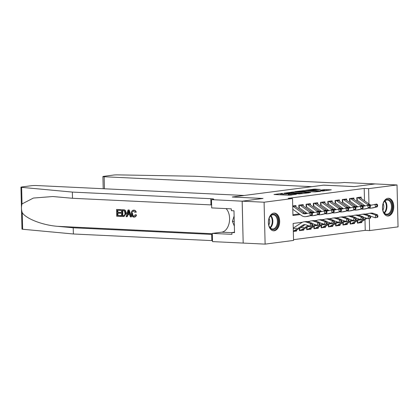 <?xml version="1.0" encoding="UTF-8"?>
<svg xmlns="http://www.w3.org/2000/svg" width="419" height="419" viewBox="0 0 419 419"><rect width="100%" height="100%" fill="white"/><g stroke="black" fill="none" stroke-linecap="round" stroke-linejoin="round"><path stroke-width="0.63" d="M282.49 193.348L273.984 194.5L289.466 195.238L296.411 194.275A3.572 0.309 -1.4 0 1 291.383 194.442L290.095 194.379A3.572 0.309 -1.4 0 1 288.801 194.17A3.572 0.309 -1.4 0 1 289.618 193.95L288.413 193.892A3.572 0.309 -1.4 0 1 283.385 194.06L282.097 193.997A3.572 0.309 -1.4 0 1 280.798 193.788A3.572 0.309 -1.4 0 1 281.615 193.568L282.49 193.348M388.334 215.979A8.872 5.646 -87.3 0 1 387.695 216.005A8.872 5.646 -87.3 0 1 382.468 207.374A8.872 5.646 -87.3 0 1 387.905 198.307A8.872 5.646 -87.3 0 1 388.544 198.281A8.872 5.646 -87.3 0 1 393.776 206.913A8.872 5.646 -87.3 0 1 388.334 215.979M274.241 230.78A8.872 5.646 -87.3 0 1 273.602 230.806A8.872 5.646 -87.3 0 1 268.375 222.18A8.872 5.646 -87.3 0 1 273.811 213.114A8.872 5.646 -87.3 0 1 274.45 213.088A8.872 5.646 -87.3 0 1 279.683 221.714A8.872 5.646 -87.3 0 1 274.241 230.78M320.326 189.409L314.26 189.121L305.613 190.278L323.07 191.033L331.314 189.812L324.495 189.608L320.65 190.142L324.741 190.509L319.854 190.828L308.573 190.168L320.326 189.409M242.151 201.172L262.907 198.48L232.236 197.009L244.115 195.469L36.422 185.533A3.41 0.299 -1.4 0 0 31.619 185.69L21.73 186.974A3.41 0.299 -1.4 0 0 20.95 187.183A3.41 0.299 -1.4 0 0 21.62 187.345L72.356 192.08L210.815 198.7A7.961 0.691 178.6 0 1 213.706 199.166A7.961 0.691 178.6 0 1 211.878 199.654L242.151 201.172L243.177 243.078L242.187 201.167L263.017 198.465L232.346 196.998L323.62 185.156L354.291 186.623L375.115 183.92L397.023 184.968L398.05 226.873L369.616 230.565L369.322 218.545M242.187 201.167L264.096 202.215L292.53 198.527L292.944 215.513L300.219 214.57M364.514 200.801L364.211 188.445L288.146 198.318L292.53 198.527M364.211 188.445L368.594 188.655L397.023 184.968M293.719 191.939L283.904 193.211L299.386 193.95L309.604 192.745L293.719 191.939L293.74 192.829M294.814 191.645L304.775 190.504L320.661 191.31L315.245 191.897L307.394 191.645L304.754 192.022L310.704 192.531L294.814 191.766M357.37 220.776L357.428 223.128L361.775 222.568L360.382 222.499M350.127 221.719L350.184 224.071L354.532 223.505L353.138 223.437M342.883 222.657L342.941 225.008L347.288 224.448L345.895 224.38M335.64 223.599L335.698 225.951L340.045 225.385L338.652 225.317M328.396 224.537L328.454 226.889L332.801 226.323L331.408 226.26M321.153 225.48L321.211 227.831L325.553 227.266L324.159 227.198M313.904 226.417L313.962 228.769L318.309 228.203L316.916 228.14M306.661 227.355L306.718 229.712L311.066 229.146L309.672 229.078M299.417 228.297L299.475 230.649L303.822 230.083L302.429 230.021M295.987 206.886L295.955 205.54L292.713 205.959M303.23 205.949L303.199 204.603L298.852 205.163L298.92 207.997M310.479 205.006L310.442 203.66L306.095 204.226L306.169 207.054M317.722 204.069L317.686 202.723L313.344 203.283L313.412 206.117M324.966 203.126L324.929 201.78L320.587 202.346L320.655 205.174M332.209 202.188L332.178 200.842L327.831 201.403L327.899 204.236M339.453 201.251L339.421 199.9L335.074 200.465L335.142 203.299M346.696 200.308L346.665 198.962L342.318 199.523L342.386 202.356M353.94 199.371L353.908 198.019L349.561 198.585L349.629 201.419M292.928 214.738L299.297 213.915M304.891 213.187L306.54 212.972M312.134 212.244L313.784 212.035M319.378 211.307L321.027 211.092M326.621 210.369L328.271 210.155M333.864 209.427L335.514 209.212M341.108 208.489L342.758 208.274M348.357 207.546L350.001 207.332M355.6 206.609L357.245 206.394M362.844 205.666L364.493 205.451M356.873 200.476L356.805 197.642L361.152 197.082L361.183 198.428M293.536 239.658L365.237 230.356L364.975 219.608M293.337 231.445L296.579 231.026L296.558 230.131M296.511 228.193L293.263 228.617M303.754 227.255L300.36 227.695M303.822 230.083L303.801 229.188M310.998 226.312L307.604 226.752M311.066 229.146L311.045 228.25M318.241 225.375L314.852 225.815M318.309 228.203L318.288 227.308M325.484 224.432L322.096 224.872M325.553 227.266L325.532 226.37M332.728 223.495L329.339 223.935M332.801 226.323L332.775 225.427M339.971 222.552L336.583 222.992M340.045 225.385L340.019 224.49M347.22 221.614L343.826 222.054M347.288 224.448L347.267 223.547M354.464 220.672L351.07 221.112M354.532 223.505L354.511 222.609M361.707 219.734L358.313 220.174M361.775 222.568L361.754 221.667M243.214 243.072L265.122 244.125L264.096 202.215M365.237 230.356L369.616 230.565M302.487 222.232L293.138 223.442L293.557 240.433L265.122 244.125M367.683 213.769L365.19 214.093M360.44 214.711L357.946 215.036M353.196 215.649L350.703 215.974M345.953 216.592L343.46 216.916M338.709 217.529L336.211 217.854M331.466 218.472L328.967 218.797M324.222 219.409L321.724 219.734M316.974 220.352L314.48 220.677M309.73 221.29L307.237 221.614M368.966 203.98L368.594 188.655M296.579 231.026L295.186 230.958M287.287 195.134A3.572 0.309 -1.4 0 0 288.44 195.029L288.413 193.892M288.817 194.976L288.44 195.029M280.819 194.594L279.525 194.762M303.691 193.547L302.387 193.484M285.742 193.033L301.57 193.609A3.572 0.309 -1.4 0 0 302.387 193.389A3.572 0.309 -1.4 0 0 301.088 193.18L291.802 192.735A3.572 0.309 -1.4 0 0 286.774 192.902L285.742 193.033M306.451 191.713L306.745 191.729M302.45 191.284L297.563 191.603L303.806 191.897L306.446 191.52L302.45 191.284M325.762 190.682L324.746 190.718M293.331 231.209A3.981 3.053 -97.4 0 0 293.771 230.984L302.869 225.165A5.688 4.358 82.6 0 1 304.294 224.642A5.688 4.358 82.6 0 1 305.865 224.804L310.07 226.234L310.489 223.495L306.284 222.065A8.532 6.536 -97.4 0 0 303.927 221.819A8.532 6.536 -97.4 0 0 301.79 222.609L293.253 228.072M294.426 231.131A3.981 3.053 -97.4 0 0 294.588 231.12A3.981 3.053 -97.4 0 0 295.584 230.749L304.681 224.93A5.688 4.358 82.6 0 1 305.215 224.647M312.584 225.626L310.07 226.234L312.584 225.626L312.752 224.532L312.029 224.626L311.862 225.721M312.029 224.626L310.489 223.495L312.302 223.259L308.096 221.829A8.532 6.536 -97.4 0 0 305.739 221.583L303.927 221.819M312.302 223.259L312.752 224.532M294.196 205.771A3.981 3.053 82.6 0 1 294.981 206.169L304.388 212.878A5.688 4.358 -97.4 0 0 306.226 213.606M292.719 206.138A3.981 3.053 82.6 0 1 293.174 206.405L302.576 213.114A5.688 4.358 -97.4 0 0 305.215 213.831A5.688 4.358 -97.4 0 0 305.592 213.758L311.553 212.496L312.275 213.124L311.553 213.219L311.778 214.334L312.501 214.24L312.275 213.124M312.501 214.24L312.108 215.277L307.96 216.309A8.532 6.536 82.6 0 1 307.394 216.414L305.582 216.649A8.532 6.536 82.6 0 1 301.622 215.57L292.792 209.275M312.108 215.277L306.148 216.544A8.532 6.536 82.6 0 1 305.582 216.649M311.778 214.334L310.296 215.513L309.741 212.732L311.553 213.219M275.932 228.219A7.678 4.887 -87.3 0 1 269.092 226.056A7.678 4.887 -87.3 0 1 269.506 217.388A7.678 4.887 -87.3 0 1 270.721 215.607A7.678 4.887 -87.3 0 1 277.467 217.54A7.678 4.887 -87.3 0 1 275.932 228.219M269.029 225.888A7.107 4.525 92.7 0 0 272.549 228.994A7.107 4.525 92.7 0 0 275.299 227.727A7.107 4.525 92.7 0 0 277.284 219.875A7.107 4.525 92.7 0 0 273.225 214.79A7.107 4.525 92.7 0 0 270.475 216.057A7.107 4.525 92.7 0 0 269.433 217.55M272.968 230.717A8.815 5.609 92.7 0 0 276.32 229.151A8.815 5.609 92.7 0 0 278.787 219.456A8.815 5.609 92.7 0 0 273.806 213.114M234.116 216.073L232.377 221.342L234.357 226.134M234.247 221.431L232.377 221.342M268.768 225.008A5.059 3.221 92.7 0 0 269.082 218.393M390.026 213.412A7.678 4.887 -87.3 0 1 383.186 211.249A7.678 4.887 -87.3 0 1 383.6 202.581A7.678 4.887 -87.3 0 1 384.815 200.806A7.678 4.887 -87.3 0 1 391.561 202.738A7.678 4.887 -87.3 0 1 390.026 213.412M383.123 211.082A7.107 4.525 92.7 0 0 386.643 214.188A7.107 4.525 92.7 0 0 389.392 212.925A7.107 4.525 92.7 0 0 391.377 205.069A7.107 4.525 92.7 0 0 387.324 199.989A7.107 4.525 92.7 0 0 384.569 201.251A7.107 4.525 92.7 0 0 383.526 202.744M387.062 215.916A8.815 5.609 92.7 0 0 390.414 214.345A8.815 5.609 92.7 0 0 392.881 204.655A8.815 5.609 92.7 0 0 387.9 198.307M382.861 210.207A5.059 3.221 92.7 0 0 383.176 203.592M120.562 216.424L116.718 216.241L116.555 209.442L120.258 209.62L120.279 210.406L117.315 210.265L117.367 212.354L120.127 212.485L120.148 213.271L117.383 213.14L117.44 215.492L120.541 215.638L120.562 216.424L120.887 216.382A14.812 9.428 92.7 0 0 120.971 215.586L117.87 215.434A14.812 9.428 92.7 0 0 117.964 213.166M120.148 213.271L120.724 213.198A14.812 9.428 92.7 0 0 120.703 212.412L117.938 212.281A14.812 9.428 92.7 0 0 117.755 210.286M120.279 210.406L120.709 210.348A14.812 9.428 92.7 0 0 120.588 209.579L116.555 209.442M123.993 216.544L126.381 213.166L125.318 210.375L124.474 209.861L121.405 209.678L124.134 209.903L124.914 210.427L125.805 213.245L123.993 216.544L121.573 216.471L121.405 209.678M134.169 217.105C135.347 217.084 136.123 216.356 136.494 214.916L135.201 214.727L136.494 214.916M134.185 216.304C133.095 216.005 132.582 215.052 132.65 213.449L132.074 213.528C132.048 215.115 132.608 216.057 133.766 216.361L134.185 216.304M135.945 214.989C135.688 216.414 134.991 217.131 133.855 217.147C132.236 216.885 131.393 215.67 131.33 213.496C131.315 211.406 132.095 210.301 133.666 210.176C134.709 210.259 135.4 210.951 135.746 212.25L136.275 212.182C135.824 210.909 135.059 210.228 133.98 210.134L133.289 210.191L133.98 210.134M72.356 192.08L72.503 198.281L52.789 196.532L33.405 198.056L22.029 203.917C21.207 206.693 21.28 209.615 22.238 212.679C26.078 218.802 42.811 225.249 57.67 226.333L73.225 227.784L211.689 234.41A7.961 0.691 178.6 0 1 212.328 234.446M131.121 216.927L131.451 216.885L129.193 209.992L128.361 209.95L128.869 210.034L131.121 216.927L130.335 216.89L129.686 214.774L127.444 214.664L126.899 216.728L126.114 216.691L128.031 209.992M126.899 216.728L127.224 216.686L127.989 214.596M73.225 227.784L73.377 233.985L211.841 240.611A7.961 0.691 178.6 0 1 212.48 240.647M211.611 204.938A7.961 0.691 178.6 0 0 210.967 204.901L72.503 198.281M22.238 212.679L22.647 229.251L73.377 233.985M211.48 199.706L211.684 207.913L231.309 208.856L231.356 210.668L233.985 210.794L234.52 232.655L231.89 232.529L231.932 234.341L212.302 233.399L212.506 241.611L243.177 243.078M226.087 208.604A12.795 8.144 -87.3 0 1 229.277 222.458A12.795 8.144 -87.3 0 1 221.756 232.173L212.302 233.399M22.647 229.251A3.41 0.299 178.6 0 1 21.977 229.093L20.95 187.183M234.509 232.189L231.89 232.529M135.201 214.727L133.996 216.351M135.007 212.417L133.378 210.967M133.651 210.956C132.519 211.108 131.995 211.962 132.074 213.528M135.746 212.25L136.275 212.182M134.525 217.094L133.855 217.147M128.141 212.035L127.648 213.889L129.445 213.978L128.471 210.799L128.141 212.035L128.68 211.967L128.224 213.816L127.648 213.889M128.869 210.034L129.193 209.992M129.413 213.873L128.224 213.816M122.296 215.722L124.611 215.356L125.061 213.192L124.108 210.731L122.165 210.495L122.296 215.722L123.856 215.764M125.805 213.245L126.381 213.166M124.914 210.427L125.318 210.375M124.134 209.903L124.474 209.861M122.725 215.67A14.812 9.428 92.7 0 0 122.61 210.516M120.541 215.638L120.971 215.586M117.44 215.492L117.87 215.434M120.127 212.485L120.703 212.412M117.367 212.354L117.938 212.281M120.258 209.62L120.588 209.579M103.215 188.728L102.917 176.546A3.41 0.299 -1.4 0 1 103.697 176.336L113.586 175.053A3.41 0.299 -1.4 0 1 117.697 174.875L194.416 176.242L332.88 182.862A7.961 0.691 -1.4 0 0 344.083 182.501L375.152 183.915L354.401 186.607L323.73 185.14L311.846 186.68L104.153 176.745L104.446 188.791M102.917 176.546A3.41 0.299 -1.4 0 0 104.153 176.745M299.805 228.051L299.863 230.429L299.47 230.44M312.459 223.709L312.459 223.709A5.688 4.358 82.6 0 1 313.108 223.861L317.314 225.296L317.733 222.557L313.527 221.127A8.532 6.536 -97.4 0 0 311.17 220.881A8.532 6.536 -97.4 0 0 309.039 221.667L308.541 221.981M319.828 224.689L317.314 225.296L319.828 224.689L319.996 223.594L319.273 223.688L319.105 224.783M319.273 223.688L317.733 222.557L319.545 222.321L315.339 220.892A8.532 6.536 -97.4 0 0 312.983 220.645L311.17 220.881M301.675 230.193A3.981 3.053 -97.4 0 0 301.832 230.178A3.981 3.053 -97.4 0 0 302.827 229.811L308.992 225.867M299.863 230.429A3.981 3.053 -97.4 0 0 300.02 230.413A3.981 3.053 -97.4 0 0 301.015 230.047L308.049 225.548M319.545 222.321L319.996 223.594M307.048 227.108L307.106 229.486L306.713 229.502M319.702 222.767L319.702 222.767A5.688 4.358 82.6 0 1 320.352 222.924L324.557 224.354L324.976 221.614L320.771 220.185A8.532 6.536 -97.4 0 0 318.419 219.938A8.532 6.536 -97.4 0 0 316.282 220.729L315.785 221.043M327.071 223.746L324.557 224.354L327.071 223.746L327.239 222.651L326.516 222.746L326.349 223.84M326.516 222.746L324.976 221.614L326.789 221.384L322.583 219.949A8.532 6.536 -97.4 0 0 320.226 219.703L318.419 219.938M308.918 229.256A3.981 3.053 -97.4 0 0 309.075 229.24A3.981 3.053 -97.4 0 0 310.07 228.868L316.235 224.924M307.106 229.486A3.981 3.053 -97.4 0 0 307.263 229.476A3.981 3.053 -97.4 0 0 308.258 229.104L315.292 224.605M326.789 221.384L327.239 222.651M314.292 226.171L314.35 228.549L313.957 228.559M326.946 221.829L326.946 221.829A5.688 4.358 82.6 0 1 327.595 221.986L331.801 223.416L332.225 220.677L328.014 219.247A8.532 6.536 -97.4 0 0 325.663 219.001A8.532 6.536 -97.4 0 0 323.526 219.786L323.033 220.106M334.315 222.808L331.801 223.416L334.315 222.808L334.482 221.714L333.76 221.808L333.592 222.903M333.76 221.808L332.225 220.677L334.032 220.441L329.826 219.011A8.532 6.536 -97.4 0 0 327.469 218.765L325.663 219.001M316.162 228.313A3.981 3.053 -97.4 0 0 316.319 228.297A3.981 3.053 -97.4 0 0 317.314 227.931L323.478 223.987M314.35 228.549A3.981 3.053 -97.4 0 0 314.507 228.533A3.981 3.053 -97.4 0 0 315.507 228.166L322.536 223.667M334.032 220.441L334.482 221.714M321.535 225.228L321.593 227.606L321.205 227.622M334.194 220.886A5.688 4.358 82.6 0 0 334.189 220.886A5.688 4.358 82.6 0 1 334.839 221.043L339.05 222.473L339.469 219.734L335.258 218.304A8.532 6.536 -97.4 0 0 332.906 218.058A8.532 6.536 -97.4 0 0 330.769 218.849L330.277 219.163M341.558 221.871L339.05 222.473L341.558 221.871L341.726 220.771L341.003 220.865L340.836 221.96M341.003 220.865L339.469 219.734L341.276 219.504L337.07 218.074A8.532 6.536 -97.4 0 0 334.718 217.828L332.906 218.058M323.405 227.376A3.981 3.053 -97.4 0 0 323.562 227.36A3.981 3.053 -97.4 0 0 324.557 226.993L330.722 223.049M321.593 227.606A3.981 3.053 -97.4 0 0 321.75 227.596A3.981 3.053 -97.4 0 0 322.75 227.224L329.779 222.725M341.276 219.504L341.726 220.771M301.439 204.828A3.981 3.053 82.6 0 1 302.225 205.231L311.631 211.935A5.688 4.358 -97.4 0 0 313.47 212.663M299.627 205.064A3.981 3.053 82.6 0 1 300.418 205.467L309.819 212.171A5.688 4.358 -97.4 0 0 310.605 212.616M312.04 212.92A5.688 4.358 -97.4 0 0 312.464 212.894A5.688 4.358 -97.4 0 0 312.841 212.821L318.796 211.553L319.524 212.187L318.796 212.281L319.021 213.397L319.744 213.302L319.524 212.187M319.744 213.302L319.351 214.339L315.203 215.371A8.532 6.536 82.6 0 1 314.638 215.476L312.825 215.712A8.532 6.536 82.6 0 1 310.877 215.586M319.351 214.339L313.391 215.607A8.532 6.536 82.6 0 1 312.825 215.712M307.111 213.381L299.459 207.924M299.245 205.116L299.307 207.84M319.021 213.397L317.539 214.575L316.984 211.789L318.796 212.281M308.683 203.891A3.981 3.053 82.6 0 1 309.473 204.289L318.875 210.998A5.688 4.358 -97.4 0 0 320.713 211.726M306.87 204.126A3.981 3.053 82.6 0 1 307.661 204.524L317.063 211.234A5.688 4.358 -97.4 0 0 317.848 211.679M319.283 211.977A5.688 4.358 -97.4 0 0 319.707 211.951A5.688 4.358 -97.4 0 0 320.085 211.883L326.04 210.616L326.768 211.249L326.04 211.338L326.265 212.454L326.988 212.36L326.768 211.249M326.988 212.36L326.595 213.397L322.447 214.428A8.532 6.536 82.6 0 1 321.881 214.538L320.074 214.769A8.532 6.536 82.6 0 1 318.121 214.643M326.595 213.397L320.635 214.664A8.532 6.536 82.6 0 1 320.074 214.769M314.36 212.443L306.703 206.986M306.488 204.173L306.556 206.897M326.265 212.454L324.783 213.632L324.227 210.851L326.04 211.338M315.926 202.948A3.981 3.053 82.6 0 1 316.717 203.351L326.118 210.055A5.688 4.358 -97.4 0 0 327.957 210.783M314.114 203.184A3.981 3.053 82.6 0 1 314.905 203.587L324.306 210.291A5.688 4.358 -97.4 0 0 325.097 210.736M326.527 211.04A5.688 4.358 -97.4 0 0 326.951 211.014A5.688 4.358 -97.4 0 0 327.328 210.94L333.283 209.673L334.011 210.307L333.288 210.401L333.508 211.516L334.231 211.422L334.011 210.307M334.231 211.422L333.838 212.459L329.69 213.491A8.532 6.536 82.6 0 1 329.125 213.596L327.318 213.831A8.532 6.536 82.6 0 1 325.364 213.706M333.838 212.459L327.883 213.727A8.532 6.536 82.6 0 1 327.318 213.831M321.603 211.501L313.951 206.048M313.731 203.236L313.8 205.959M333.508 211.516L332.026 212.695L331.471 209.909L333.288 210.401M323.169 202.01A3.981 3.053 82.6 0 1 323.96 202.414L333.362 209.118A5.688 4.358 -97.4 0 0 335.2 209.846M321.357 202.246A3.981 3.053 82.6 0 1 322.148 202.644L331.549 209.353A5.688 4.358 -97.4 0 0 332.34 209.799M333.77 210.097A5.688 4.358 -97.4 0 0 334.194 210.071A5.688 4.358 -97.4 0 0 334.572 210.003L340.527 208.735L341.255 209.369L340.532 209.463L340.752 210.574L341.475 210.479L341.255 209.369M341.475 210.479L341.082 211.522L336.934 212.548A8.532 6.536 82.6 0 1 336.373 212.658L334.561 212.894A8.532 6.536 82.6 0 1 332.607 212.763M341.082 211.522L335.127 212.784A8.532 6.536 82.6 0 1 334.561 212.894M328.847 210.563L321.195 205.106M320.975 202.293L321.043 205.022M340.752 210.574L339.27 211.752L338.72 208.971L340.532 209.463M328.779 224.291L328.836 226.669L328.449 226.679M341.438 219.949L341.438 219.949A5.688 4.358 82.6 0 1 342.087 220.106L346.293 221.536L346.712 218.797L342.506 217.367A8.532 6.536 -97.4 0 0 340.149 217.121A8.532 6.536 -97.4 0 0 338.013 217.906L337.52 218.226M348.802 220.928L346.293 221.536L348.802 220.928L348.969 219.834L348.247 219.928L348.079 221.023M348.247 219.928L346.712 218.797L348.524 218.561L344.313 217.131A8.532 6.536 -97.4 0 0 341.962 216.885L340.149 217.121M330.649 226.433A3.981 3.053 -97.4 0 0 330.806 226.417A3.981 3.053 -97.4 0 0 331.806 226.051L337.965 222.107M328.836 226.669A3.981 3.053 -97.4 0 0 328.994 226.653A3.981 3.053 -97.4 0 0 329.994 226.286L337.023 221.787M348.524 218.561L348.969 219.834M330.413 201.068A3.981 3.053 82.6 0 1 331.204 201.471L340.605 208.175A5.688 4.358 -97.4 0 0 342.443 208.903M328.601 201.303A3.981 3.053 82.6 0 1 329.392 201.707L338.798 208.411A5.688 4.358 -97.4 0 0 339.584 208.856M341.014 209.16A5.688 4.358 -97.4 0 0 341.438 209.133A5.688 4.358 -97.4 0 0 341.815 209.06L347.77 207.798L348.498 208.426L347.775 208.521L347.995 209.636L348.718 209.542L348.498 208.426M348.718 209.542L348.325 210.579L344.182 211.611A8.532 6.536 82.6 0 1 343.617 211.715L341.804 211.951A8.532 6.536 82.6 0 1 339.851 211.825M348.325 210.579L342.37 211.846A8.532 6.536 82.6 0 1 341.804 211.951M336.09 209.626L328.438 204.168M328.218 201.356L328.286 204.079M347.995 209.636L346.518 210.815L345.963 208.028L347.775 208.521M336.022 223.353L336.08 225.731L335.692 225.741M348.681 219.006L348.681 219.006A5.688 4.358 82.6 0 1 349.331 219.163L353.536 220.593L353.955 217.859L349.75 216.424A8.532 6.536 -97.4 0 0 347.393 216.178A8.532 6.536 -97.4 0 0 345.256 216.969L344.764 217.283M356.045 219.991L353.536 220.593L356.045 219.991L356.218 218.896L355.49 218.985L355.322 220.085M355.49 218.985L353.955 217.859L355.768 217.623L351.557 216.194A8.532 6.536 -97.4 0 0 349.205 215.947L347.393 216.178M337.892 225.495A3.981 3.053 -97.4 0 0 338.049 225.48A3.981 3.053 -97.4 0 0 339.05 225.113L345.214 221.169M336.08 225.731A3.981 3.053 -97.4 0 0 336.242 225.715A3.981 3.053 -97.4 0 0 337.237 225.343L344.271 220.844M355.768 217.623L356.218 218.896M337.656 200.13A3.981 3.053 82.6 0 1 338.447 200.533L347.849 207.237A5.688 4.358 -97.4 0 0 349.687 207.965M335.844 200.366A3.981 3.053 82.6 0 1 336.635 200.764L346.042 207.473A5.688 4.358 -97.4 0 0 346.827 207.918M348.262 208.222A5.688 4.358 -97.4 0 0 348.681 208.191A5.688 4.358 -97.4 0 0 349.058 208.123L355.019 206.855L355.741 207.489L355.019 207.583L355.239 208.693L355.961 208.599L355.741 207.489M355.961 208.599L355.569 209.641L351.426 210.668A8.532 6.536 82.6 0 1 350.86 210.778L349.048 211.014A8.532 6.536 82.6 0 1 347.094 210.888M355.569 209.641L349.614 210.904A8.532 6.536 82.6 0 1 349.048 211.014M343.334 208.683L335.682 203.225M335.462 200.413L335.53 203.142M355.239 208.693L353.762 209.872L353.207 207.091L355.019 207.583M343.266 222.41L343.329 224.788L342.936 224.804M355.925 218.069L355.925 218.069A5.688 4.358 82.6 0 1 356.574 218.226L360.78 219.656L361.199 216.916L356.993 215.486A8.532 6.536 -97.4 0 0 354.636 215.24A8.532 6.536 -97.4 0 0 352.499 216.026L352.007 216.345M363.294 219.048L360.78 219.656L363.294 219.048L363.462 217.953L362.734 218.048L362.566 219.142M362.734 218.048L361.199 216.916L363.011 216.681L358.805 215.251A8.532 6.536 -97.4 0 0 356.449 215.005L354.636 215.24M345.136 224.553A3.981 3.053 -97.4 0 0 345.293 224.537A3.981 3.053 -97.4 0 0 346.293 224.17L352.458 220.226M343.329 224.788A3.981 3.053 -97.4 0 0 343.486 224.773A3.981 3.053 -97.4 0 0 344.481 224.406L351.515 219.907M363.011 216.681L363.462 217.953M344.9 199.187A3.981 3.053 82.6 0 1 345.691 199.591L355.097 206.295A5.688 4.358 -97.4 0 0 356.936 207.023M343.093 199.423A3.981 3.053 82.6 0 1 343.879 199.826L353.285 206.53A5.688 4.358 -97.4 0 0 354.071 206.976M355.506 207.279A5.688 4.358 -97.4 0 0 355.925 207.253A5.688 4.358 -97.4 0 0 356.302 207.18L362.262 205.918L362.985 206.546L362.262 206.64L362.482 207.756L363.21 207.662L362.985 206.546M363.21 207.662L362.817 208.699L358.669 209.73A8.532 6.536 82.6 0 1 358.104 209.835L356.291 210.071A8.532 6.536 82.6 0 1 354.338 209.945M362.817 208.699L356.857 209.966A8.532 6.536 82.6 0 1 356.291 210.071M350.577 207.745L342.925 202.288M342.705 199.475L342.773 202.199M362.482 207.756L361.005 208.934L360.45 206.148L362.262 206.64M350.514 221.473L350.572 223.851L350.179 223.861M363.168 217.126L363.168 217.126A5.688 4.358 82.6 0 1 363.818 217.283L368.023 218.713L368.442 215.979L364.237 214.549A8.532 6.536 -97.4 0 0 361.88 214.303A8.532 6.536 -97.4 0 0 359.743 215.088L359.251 215.403M370.537 218.11L368.023 218.713L370.537 218.11L370.705 217.016L369.977 217.11L369.809 218.205M369.977 217.11L368.442 215.979L370.255 215.743L366.049 214.313A8.532 6.536 -97.4 0 0 363.692 214.067L361.88 214.303M352.379 223.615A3.981 3.053 -97.4 0 0 352.541 223.599A3.981 3.053 -97.4 0 0 353.536 223.233L359.701 219.289M350.572 223.851A3.981 3.053 -97.4 0 0 350.729 223.835A3.981 3.053 -97.4 0 0 351.724 223.468L358.758 218.969M370.255 215.743L370.705 217.016M352.143 198.25A3.981 3.053 82.6 0 1 352.934 198.653L362.341 205.357A5.688 4.358 -97.4 0 0 364.179 206.085M350.336 198.486A3.981 3.053 82.6 0 1 351.122 198.889L360.529 205.593A5.688 4.358 -97.4 0 0 361.314 206.038M362.749 206.342A5.688 4.358 -97.4 0 0 363.168 206.31A5.688 4.358 -97.4 0 0 363.545 206.242L369.506 204.975L370.228 205.609L369.506 205.703L369.726 206.813L370.454 206.719L370.228 205.609M370.454 206.719L370.061 207.761L365.913 208.788A8.532 6.536 82.6 0 1 365.347 208.898L363.535 209.133A8.532 6.536 82.6 0 1 361.581 209.008M370.061 207.761L364.101 209.023A8.532 6.536 82.6 0 1 363.535 209.133M357.821 206.803L350.169 201.345M349.949 198.533L350.017 201.261M369.726 206.813L368.249 207.997L367.693 205.21L369.506 205.703M357.758 220.53L357.816 222.908L357.423 222.924M370.412 216.188L370.412 216.188A5.688 4.358 82.6 0 1 371.061 216.345L375.267 217.775L375.686 215.036L371.48 213.606A8.532 6.536 -97.4 0 0 369.123 213.36A8.532 6.536 -97.4 0 0 366.986 214.151L366.494 214.465M377.781 217.168L375.267 217.775L377.781 217.168L377.948 216.073L377.226 216.167L377.058 217.262M377.226 216.167L375.686 215.036L377.498 214.8L373.292 213.371A8.532 6.536 -97.4 0 0 370.935 213.124L369.123 213.36M359.628 222.672A3.981 3.053 -97.4 0 0 359.785 222.657A3.981 3.053 -97.4 0 0 360.78 222.29L366.944 218.346M357.816 222.908A3.981 3.053 -97.4 0 0 357.973 222.892A3.981 3.053 -97.4 0 0 358.968 222.526L366.002 218.027M377.498 214.8L377.948 216.073M359.392 197.307A3.981 3.053 82.6 0 1 360.178 197.71L369.584 204.42A5.688 4.358 -97.4 0 0 371.423 205.142M357.58 197.543A3.981 3.053 82.6 0 1 358.371 197.946L367.772 204.65A5.688 4.358 -97.4 0 0 368.558 205.101M369.993 205.399A5.688 4.358 -97.4 0 0 370.412 205.373A5.688 4.358 -97.4 0 0 370.789 205.3L376.749 204.037L377.472 204.666L376.749 204.76L376.974 205.876L377.697 205.781L377.472 204.666M377.697 205.781L377.304 206.818L373.156 207.85A8.532 6.536 82.6 0 1 372.591 207.955L370.778 208.191A8.532 6.536 82.6 0 1 368.825 208.065M377.304 206.818L371.344 208.086A8.532 6.536 82.6 0 1 370.778 208.191M365.064 205.865L357.412 200.408M357.198 197.595L357.26 200.319M376.974 205.876L375.492 207.054L374.937 204.273L376.749 204.76M282.118 194.887L282.097 193.997M283.406 194.95L283.385 194.06M290.116 195.244L290.095 194.379M291.404 195.139L291.383 194.442M292.163 192.756L292.148 191.991M303.22 191.321L303.204 190.556M304.796 191.394L304.775 190.504M303.817 192.201L303.806 191.897M324.516 190.415L324.495 189.608M326.092 190.64L326.066 189.561M314.276 189.886L314.26 189.121M315.853 189.933L315.832 189.069M302.869 225.165L304.681 224.93M306.284 222.065L308.096 221.829M293.771 230.984L295.584 230.749M304.388 212.878L302.576 213.114M307.96 216.309L306.148 216.544M294.981 206.169L293.174 206.405M270.899 215.654A7.107 4.525 -87.3 0 1 270.737 227.512A7.107 4.525 -87.3 0 1 270.313 227.91M269.977 227.538A6.877 4.373 92.7 0 0 270.224 227.297A6.877 4.373 92.7 0 0 270.533 215.995M384.993 200.853A7.107 4.525 -87.3 0 1 384.831 212.705A7.107 4.525 -87.3 0 1 384.406 213.109M384.076 212.732A6.877 4.373 92.7 0 0 384.317 212.496A6.877 4.373 92.7 0 0 384.626 201.193M57.67 226.333L212.313 233.729M211.689 234.41L211.841 240.611M210.967 204.901L210.815 198.7M21.62 187.345L22.029 203.917M231.896 232.66L221.756 232.173M123.202 209.762L123.532 209.72M313.527 221.127L315.339 220.892M301.015 230.047L302.827 229.811M320.771 220.185L322.583 219.949M308.258 229.104L310.07 228.868M328.014 219.247L329.826 219.011M315.507 228.166L317.314 227.931M335.258 218.304L337.07 218.074M322.75 227.224L324.557 226.993M311.631 211.935L309.819 212.171M315.203 215.371L313.391 215.607M302.225 205.231L300.418 205.467M318.875 210.998L317.063 211.234M322.447 214.428L320.635 214.664M309.473 204.289L307.661 204.524M326.118 210.055L324.306 210.291M329.69 213.491L327.883 213.727M316.717 203.351L314.905 203.587M333.362 209.118L331.549 209.353M336.934 212.548L335.127 212.784M323.96 202.414L322.148 202.644M342.506 217.367L344.313 217.131M329.994 226.286L331.806 226.051M340.605 208.175L338.798 208.411M344.182 211.611L342.37 211.846M331.204 201.471L329.392 201.707M349.75 216.424L351.557 216.194M337.237 225.343L339.05 225.113M347.849 207.237L346.042 207.473M351.426 210.668L349.614 210.904M338.447 200.533L336.635 200.764M356.993 215.486L358.805 215.251M344.481 224.406L346.293 224.17M355.097 206.295L353.285 206.53M358.669 209.73L356.857 209.966M345.691 199.591L343.879 199.826M364.237 214.549L366.049 214.313M351.724 223.468L353.536 223.233M362.341 205.357L360.529 205.593M365.913 208.788L364.101 209.023M352.934 198.653L351.122 198.889M371.48 213.606L373.292 213.371M358.968 222.526L360.78 222.29M369.584 204.42L367.772 204.65M373.156 207.85L371.344 208.086M360.178 197.71L358.371 197.946M280.824 194.825L280.798 193.788M288.822 195.207L288.801 194.17M302.392 193.714L302.387 193.389M297.569 191.902L297.563 191.603M308.583 190.467L308.573 190.168M324.746 190.813L324.741 190.509M293.331 231.283L294.588 231.12M300.02 230.413L301.832 230.178M307.263 229.476L309.075 229.24M314.507 228.533L316.319 228.297M321.75 227.596L323.562 227.36M328.994 226.653L330.806 226.417M336.242 225.715L338.049 225.48M343.486 224.773L345.293 224.537M350.729 223.835L352.541 223.599M357.973 222.892L359.785 222.657"/></g></svg>
